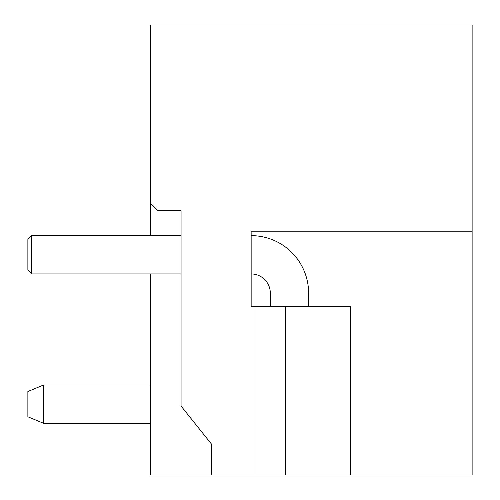 <?xml version="1.0" encoding="UTF-8"?>
<svg xmlns="http://www.w3.org/2000/svg" width="500" height="500" viewBox="0 0 500 500"><rect width="100%" height="100%" fill="white"/><g stroke="black" fill="none" stroke-linecap="round" stroke-linejoin="round"><path stroke-width="0.75" d="M181.062 235.637L181.062 210.744L158.088 210.744L150.425 203.088L150.425 235.637L31.7 235.637L181.062 235.637M350.725 475L254.981 475L254.981 306.488L350.725 306.488L350.725 475L472.125 475L472.125 25L150.425 25L150.425 203.088M150.425 273.938L150.425 475L211.7 475L211.7 444.363L181.062 406.062L181.062 210.744M254.981 475L211.7 475M285.619 306.488L285.619 475M254.981 306.488L251.15 306.488L251.15 231.806L472.125 231.806M43.575 385L27.875 391.512L27.875 416.788L43.575 423.3L150.425 423.3L43.575 423.3L150.425 423.3L43.575 423.3L150.425 423.3L43.575 423.3L43.575 385L150.425 385M251.15 273.938A19.15 19.15 0 0 1 270.3 293.087L270.3 306.488M251.15 235.637A57.444 57.444 0 0 1 308.594 293.087L308.594 306.488M31.7 273.938L27.875 270.106L27.875 239.469L31.7 235.637L31.7 273.938L181.062 273.938"/></g></svg>
